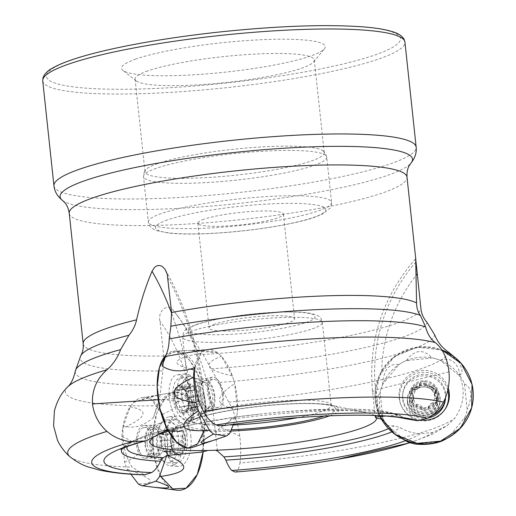<?xml version="1.0" encoding="UTF-8"?>
<svg xmlns="http://www.w3.org/2000/svg" width="516" height="516" viewBox="0 0 516 516"><rect width="100%" height="100%" fill="white"/><g stroke="black" fill="none" stroke-linecap="round" stroke-linejoin="round"><path stroke-width="0.39" stroke-dasharray="2.58 1.94" d="M67.764 386.845A192.7 27.819 173.9 0 0 156.993 405.808L153.562 417.45C143.126 426.268 132.973 429.06 123.105 425.829A44.35 22.994 89 0 1 142.268 397.578A44.35 22.994 89 0 1 166.829 455.454M123.105 425.829C122.111 442.638 125.124 456.396 132.128 467.115L144.286 474.849M143.267 427.667A14.332 7.43 -91 0 0 137.495 444.321A14.332 7.43 -91 0 0 145.028 456.099A14.332 7.43 -91 0 0 152.201 441.638A14.332 7.43 -91 0 0 144.519 427.442A14.332 7.43 -91 0 0 143.267 427.667M194.584 367.766A44.35 20.872 -100.6 0 1 208.67 349.564A44.35 20.872 -100.6 0 1 230.794 371.888A44.35 20.872 -100.6 0 1 236.65 416.922L233.316 417.354L230.62 419.373C228.298 423.159 225.479 425.326 222.183 425.874M208.464 392.237A14.332 6.747 79.4 0 0 218.068 407.408A14.332 6.747 79.4 0 0 222.067 392.083A14.332 6.747 79.4 0 0 212.811 379.234A14.332 6.747 79.4 0 0 208.464 392.237M387.032 425.629L394.166 425.881L400.487 427.738C406.595 431.376 413.206 433.375 420.321 433.73L432.885 432.44L447.256 425.565L454.802 418.179C464.348 404.26 465.722 389.683 458.937 374.442A44.35 43.866 4.9 0 0 397.739 365.367A44.35 43.866 4.9 0 0 387.032 425.629L381.434 419.063L378.118 412.149C375.745 405.499 374.751 398.803 375.138 392.063L375.209 391.128A49.136 48.601 4.9 0 0 378.118 412.149M437.936 399.532A14.332 14.177 -175.1 0 1 422.488 415.122A14.332 14.177 -175.1 0 1 409.401 399.784A14.332 14.177 -175.1 0 1 437.936 399.532M167.539 429.628L198.234 423.526A113.855 16.435 173.9 0 0 168.364 431.163M405.273 440.774A161.734 23.349 173.9 0 0 420.321 433.73M409.833 442.651A174.021 25.123 173.9 0 0 432.885 432.44M235.148 472.05C237.347 471.798 238.94 468.786 239.934 463.013A196.822 28.412 173.9 0 0 454.802 418.179M69.995 456.77A196.822 28.412 173.9 0 0 132.128 467.115M239.934 463.013C240.978 455.996 240.953 447.05 239.85 436.168C237.805 422.636 234.077 411.284 228.659 402.112L218.81 382.485A180.761 26.097 173.9 0 0 434.691 334.878M455.241 357.691L458.427 361.31C463.052 370.449 463.226 374.822 458.937 374.442M156.993 405.808C159.47 399.784 160.831 392.908 161.076 385.194L162.875 370.907L163.707 356.001L159.992 321.249C157.348 311.832 167.371 301.396 174.266 311.516L184.07 324.957L203.072 354.466A169.854 24.516 173.9 0 0 420.927 308.742M174.266 311.516L179.013 317.804A171.028 88.681 -91 0 0 174.266 311.516M236.65 416.922L198.234 423.526M406.305 418.818L400.835 415.941L398.294 415.219L385.671 416.031M374.364 415.457A113.855 16.435 173.9 0 0 366.05 412.574A113.855 16.435 173.9 0 0 264.031 413.645A113.855 16.435 173.9 0 0 258.974 414.187A113.855 16.435 173.9 0 0 205.323 422.114M203.072 354.466L218.81 382.485M161.508 433.646A113.855 16.435 173.9 0 0 159.025 434.698A113.855 16.435 173.9 0 0 152.007 438.813M135.85 59.05A102.413 14.783 173.9 0 0 122.892 70.389A102.413 14.783 173.9 0 0 224.976 72.182A102.413 14.783 173.9 0 0 324.383 48.859A102.413 14.783 173.9 0 0 256.749 39.945A102.413 14.783 173.9 0 0 135.85 59.05M147.647 70.944A90.126 13.01 173.9 0 0 135.082 79.142A90.126 13.01 173.9 0 0 136.243 80.928A90.126 13.01 173.9 0 0 226.079 82.502A90.126 13.01 173.9 0 0 313.56 61.978A90.126 13.01 173.9 0 0 314.315 59.991A90.126 13.01 173.9 0 0 247.77 54.509A90.126 13.01 173.9 0 0 147.647 70.944M157.548 163.611A90.126 13.01 173.9 0 0 145.809 169.745A90.126 13.01 173.9 0 0 144.983 171.809A90.126 13.01 173.9 0 0 235.986 175.169A90.126 13.01 173.9 0 0 324.222 152.659A90.126 13.01 173.9 0 0 322.977 150.807A90.126 13.01 173.9 0 0 251.034 147.653A90.126 13.01 173.9 0 0 157.548 163.611M203.872 219.294A42.996 6.205 173.9 0 0 197.88 223.209A42.996 6.205 173.9 0 0 241.288 224.808A42.996 6.205 173.9 0 0 283.381 214.069A42.996 6.205 173.9 0 0 251.634 211.457A42.996 6.205 173.9 0 0 203.872 219.294M215.069 324.048A42.996 6.205 173.9 0 0 209.077 327.963A42.996 6.205 173.9 0 0 252.485 329.563A42.996 6.205 173.9 0 0 294.578 318.824A42.996 6.205 173.9 0 0 262.831 316.211A42.996 6.205 173.9 0 0 215.069 324.048M297.597 417.644A70.228 10.139 173.9 0 0 331.201 405.253A70.228 10.139 173.9 0 0 330.298 403.867A70.228 10.139 173.9 0 0 274.364 401.345A70.228 10.139 173.9 0 0 201.33 413.793A70.228 10.139 173.9 0 0 192.133 418.631A70.228 10.139 173.9 0 0 191.546 420.179A70.228 10.139 173.9 0 0 233.213 424.99M324.196 416.031A74.343 10.733 173.9 0 0 334.768 407.395A74.343 10.733 173.9 0 0 275.557 404.725A74.343 10.733 173.9 0 0 198.247 417.908A74.343 10.733 173.9 0 0 188.508 423.03A74.343 10.733 173.9 0 0 231.2 429.796M194.029 424.32L191.178 397.649A10.236 1.477 173.9 0 0 203.626 395.366L206.942 421.707M162.134 365.896A48.833 22.981 -100.6 0 1 176.304 351.048A48.833 22.981 -100.6 0 1 200.073 374.235L203.007 385.684L203.452 391.031A49.136 23.123 -100.6 0 1 206.065 415.225M203.626 395.366L203.452 391.031M458.427 361.31A48.833 48.304 -175.1 0 0 381.679 371.707L375.583 387.955A49.136 48.601 4.9 0 0 375.209 391.128M375.583 387.955L375.216 391.038M200.95 420.521A49.136 25.477 89 0 1 203.562 444.695C205.091 437.787 204.755 431.047 202.543 424.481L200.95 420.521L193.165 406.15A48.833 25.323 -91 0 0 173.241 392.553A48.833 25.323 -91 0 0 153.562 417.45M203.562 444.695L201.588 452.126M428.39 408.343L428.538 406.589C429.28 404.331 430.95 403.131 433.537 402.996L434.614 403.177L435.839 402.241L437.207 399.036L436.988 397.713L435.446 396.733L434.653 394.476L434.975 391.889L436.272 390.077L435.272 387.316C434.279 385.781 433.15 385.342 431.873 386L431.737 386.11C429.209 386.839 427.325 386.007 426.081 383.614L426.061 383.44C425.642 382.027 424.526 381.479 422.727 381.776A13.732 13.577 -175.1 0 1 436.717 400.822A13.732 13.577 -175.1 0 1 413.071 403.254A13.732 13.577 -175.1 0 1 422.727 381.776C420.908 381.853 419.921 382.62 419.766 384.085L419.631 386.213L417.792 388.709A10.565 10.455 -175.1 0 1 428.299 387.632L425.945 385.039C423.971 383.13 421.83 383.253 419.521 385.407L419.631 386.213M438.826 393.779A14.738 14.583 4.9 0 0 415.496 383.478A14.738 14.583 4.9 0 0 418.179 408.601A14.738 14.583 4.9 0 0 438.826 393.779M445.56 397.436L445.553 397.533A21.498 21.266 4.9 0 0 445.56 397.436A21.498 21.266 4.9 0 0 423.907 374.352A21.498 21.266 4.9 0 0 402.719 393.798A21.498 21.266 4.9 0 0 432.537 415.206M445.437 398.9A21.498 21.266 4.9 0 0 423.784 375.822A21.498 21.266 4.9 0 0 402.596 395.269A21.498 21.266 4.9 0 0 427.951 417.999M436.439 398.165A12.694 12.558 4.9 0 0 416.348 389.296A12.694 12.558 4.9 0 0 418.657 410.93A12.694 12.558 4.9 0 0 436.439 398.165M438.052 398.139A14.332 14.177 4.9 0 0 409.523 398.391A14.332 14.177 4.9 0 0 422.604 413.729A14.332 14.177 4.9 0 0 438.052 398.139M419.631 386.013L419.779 384.259C418.998 386.865 417.334 388.064 414.774 387.851L414.625 387.774C413.277 387.387 412.278 388.045 411.626 389.748L411.142 392.308L412.858 394.237L413.638 396.636L413.329 399.074L412.097 400.358L412.278 401.809L414.309 404.531L415.696 405.137L416.58 404.744C419.076 404.351 420.959 405.183 422.236 407.24L423.01 408.485L425.61 408.795C427.435 408.691 428.415 408.001 428.551 406.737L428.403 408.504M419.521 385.407L419.676 383.601L419.618 385.845M436.265 397.326L435.968 399.023L434.517 396.095A10.565 10.455 4.9 0 0 428.299 387.632L431.589 387.858L431.873 386M434.64 393.289L434.517 396.095A10.565 10.455 -175.1 0 1 419.714 406.718A10.565 10.455 -175.1 0 1 417.792 388.709L414.477 389.541C412.897 389.096 411.729 390.399 410.975 393.444L413.503 398.255L413.516 399.423L411.903 402.428C412.787 405.731 414.251 407.118 416.296 406.582L419.714 406.718L422.075 409.311C424.042 411.22 426.184 411.097 428.499 408.943M414.625 387.774L414.477 389.541M412.052 393.495L411.903 395.256M412.723 399.752L412.574 401.512M416.444 404.821L416.296 406.582M422.256 407.382L422.107 409.149M428.39 408.137L430.221 405.64L433.543 404.815C435.123 405.253 436.291 403.951 437.046 400.913L436.117 399.094M433.692 403.048L433.543 404.815M434.498 394.927L436.11 391.921C435.233 388.619 433.769 387.239 431.718 387.768M435.594 391.076L435.446 392.837M176.936 401.719L187.392 399.771L187.676 396.74A10.565 4.973 79.4 0 0 191.204 406.144L189.772 405.228L179.058 407.356L189.288 405.666L179.058 407.356C177.865 407.788 177.04 407.163 176.562 405.479L176.117 402.932L177.078 401.629C178.633 399.532 178.413 397.501 176.427 395.546L175.653 395.146L175.092 393.889L175.414 390.993L176.369 390.025L178.188 390.554L179.678 389.928L180.039 388.787L179.194 386.484L180.181 386.116A13.732 6.463 79.4 0 0 175.118 391.973A13.732 6.463 79.4 0 0 176.562 405.479A13.732 6.463 79.4 0 0 183.07 413.135A13.732 6.463 79.4 0 0 188.134 407.279A13.732 6.463 79.4 0 0 188.456 403.693A13.732 6.463 79.4 0 0 186.689 393.773A13.732 6.463 79.4 0 0 186.534 393.366A13.732 6.463 79.4 0 0 180.181 386.116L182.658 388.077L185.689 391.676L196.338 389.412C197.963 391.192 198.595 393.16 198.247 395.308L197.95 398.339A10.565 4.973 79.4 0 0 196.59 392.721A10.565 4.973 79.4 0 0 194.422 388.935A10.565 4.973 79.4 0 0 189.282 388.135L190.875 384.033L191.565 384.072L192.913 385.2L194.422 388.935L196.061 389.741M174.453 398.507A14.738 6.94 -100.6 0 1 183.87 387.626A14.738 6.94 -100.6 0 1 186.553 412.742A14.738 6.94 -100.6 0 1 174.453 398.507M173.124 397.636A21.498 10.12 -100.6 0 1 179.639 378.125A21.498 10.12 -100.6 0 1 193.526 397.404A21.498 10.12 -100.6 0 1 187.521 420.392A21.498 10.12 -100.6 0 1 173.124 397.636M181.825 396.011A21.498 10.12 -100.6 0 1 188.34 376.506A21.498 10.12 -100.6 0 1 191.597 376.964A21.498 10.12 -100.6 0 1 202.227 395.785A21.498 10.12 -100.6 0 1 199.092 417.173A21.498 10.12 -100.6 0 1 196.222 418.773A21.498 10.12 -100.6 0 1 181.825 396.011M200.202 394.05A12.694 5.973 -100.6 0 1 200.06 391.244A12.694 5.973 -100.6 0 1 204.962 382.511A12.694 5.973 -100.6 0 1 212.25 393.914A12.694 5.973 -100.6 0 1 209.56 407.182A12.694 5.973 -100.6 0 1 201.84 400.797A12.694 5.973 -100.6 0 1 200.202 394.05M200.227 393.773A14.332 6.747 -100.6 0 1 200.066 390.606A14.332 6.747 -100.6 0 1 204.568 380.769A14.332 6.747 -100.6 0 1 213.83 393.618A14.332 6.747 -100.6 0 1 209.825 408.943A14.332 6.747 -100.6 0 1 202.079 401.39A14.332 6.747 -100.6 0 1 200.227 393.773M189.772 405.228L179.194 407.272C181.432 406.976 182.406 408.13 182.129 410.723L181.955 412.316L183.412 413.148L194.751 411.046L192.842 410.097L191.204 406.144A10.565 4.973 79.4 0 0 196.344 406.943A10.565 4.973 79.4 0 0 198.073 400.674A10.565 4.973 79.4 0 0 197.95 398.339L198.905 401.564C199.737 403.512 199.569 405.35 198.396 407.079L197.177 406.395L196.344 406.943L194.751 411.046M183.07 413.135L185.212 411.2C186.476 408.762 187.237 407.879 187.495 408.562L187.527 409.104L198.396 407.079M197.944 406.718L187.495 408.666C187.585 409.298 187.798 408.84 188.134 407.279L188.456 403.693M197.177 406.395L187.321 408.233L187.495 408.562L197.867 406.627M198.828 401.467L188.456 403.402L187.805 397.314L186.534 393.366M186.689 393.773L185.67 391.625L195.854 389.851M196.338 389.412L185.599 391.418L196.119 389.67M176.427 395.546L186.798 393.611L187.676 396.74A10.565 4.973 -100.6 0 1 189.282 388.135L188.45 388.683L178.594 390.522M182.658 388.077L193.107 386.129M179.581 387.6L190.03 385.652M177.233 390.309L187.682 388.361L188.45 388.683M187.785 397.255L198.234 395.308L187.785 397.255M188.456 403.512L198.905 401.564M185.147 411.381L195.596 409.427M182.071 410.897L192.52 408.949M189.288 405.666C187.669 403.886 187.031 401.919 187.379 399.771L187.392 399.771M176.272 395.462L186.721 393.514C185.889 391.567 186.057 389.728 187.231 388L187.682 388.361M161.837 434.44L172.099 434.33L174.518 430.099L176.659 427.667A13.732 7.121 -91 0 0 171.338 436.536A13.732 7.121 -91 0 0 172.783 450.042A13.732 7.121 -91 0 0 179.542 454.68A13.732 7.121 -91 0 0 184.863 445.811A13.732 7.121 -91 0 0 183.419 432.305A13.732 7.121 -91 0 0 176.659 427.667L177.962 428.093L177.581 430.209L178.259 431.253L179.587 431.608L180.723 431.228L170.499 431.408L170.977 430.854C172.628 432.298 173.215 434.059 172.75 436.136L172.441 439.49A10.565 5.476 -91 0 0 168.797 431.428A10.565 5.476 -91 0 0 163.424 433.305L164.314 429.086L165.688 427.841L166.178 427.758L167.436 429.157L168.797 431.428L169.803 431.782L170.499 431.408M170.609 443.799A14.738 7.643 89 0 1 180.503 427.3A14.738 7.643 89 0 1 183.186 452.422A14.738 7.643 89 0 1 170.609 443.799M165.249 445.031A21.498 11.146 89 0 1 175.788 419.714A21.498 11.146 89 0 1 187.314 441.006A21.498 11.146 89 0 1 176.556 462.704A21.498 11.146 89 0 1 165.249 445.031M156.677 445.185A21.498 11.146 89 0 1 163.333 421.295A21.498 11.146 89 0 1 167.21 419.869A21.498 11.146 89 0 1 178.742 441.161A21.498 11.146 89 0 1 167.984 462.852A21.498 11.146 89 0 1 164.056 461.562A21.498 11.146 89 0 1 156.677 445.185M147.254 443.87A12.694 6.579 89 0 1 152.349 429.125A12.694 6.579 89 0 1 160.282 441.49A12.694 6.579 89 0 1 152.8 454.132A12.694 6.579 89 0 1 147.254 443.87M145.615 444.173A14.332 7.43 89 0 1 152.639 427.293A14.332 7.43 89 0 1 160.321 441.49A14.332 7.43 89 0 1 153.149 455.95A14.332 7.43 89 0 1 145.615 444.173M160.708 440.348L171.028 440.167L160.708 440.348C159.857 438.316 160.108 436.259 161.469 434.182L172.054 433.995L171.028 440.225L171.693 446.417L172.783 450.042C173.473 451.494 173.834 451.9 173.879 451.248L174.053 450.784L164.34 450.958L163.166 451.887C161.521 450.442 160.928 448.681 161.392 446.604L161.702 443.25A10.565 5.476 89 0 1 163.424 433.305L162.082 434.511M163.166 451.887L173.931 451.655L173.879 451.248L163.578 451.435M163.643 451.332L173.866 451.152C174.124 450.416 175.143 451.113 176.911 453.242L179.542 454.68L180.594 453.628L180.136 452.113C179.394 449.623 180.194 448.288 182.529 448.114L172.673 448.559L172.06 448.23L170.719 449.436A10.565 5.476 -91 0 0 172.441 439.49L173.434 442.393C174.285 444.424 174.034 446.482 172.673 448.559M180.226 452.274L169.925 452.455L169.551 454.119L167.964 454.983L179.542 454.68M172.389 448.352L182.69 448.165C183.986 448.34 184.715 447.559 184.863 445.811L184.793 443.205L183.561 442.148C181.555 440.412 181.342 438.381 182.909 436.059L183.883 434.633L183.419 432.305L182.116 430.757L180.723 431.228M172.06 448.23L182.529 448.114L172.305 448.301M171.028 440.225L160.805 440.406L161.702 443.25A10.565 5.476 -91 0 0 165.352 451.313A10.565 5.476 -91 0 0 170.719 449.436L169.925 452.455M177.736 428.97L167.436 429.157M174.518 430.099L164.217 430.286M180.864 431.118L170.564 431.305M183.051 435.949L172.75 436.136M183.722 442.206L173.421 442.393M177.007 453.403L166.707 453.583L165.352 451.313L164.34 450.958M167.964 454.983L166.707 453.583M171.693 446.417L161.392 446.604M153.091 438.852A16.377 8.495 -91 0 0 144.48 425.39A16.377 8.495 -91 0 0 136.282 441.922A16.377 8.495 -91 0 0 145.067 458.143A16.377 8.495 -91 0 0 153.091 438.852M166.771 455.486L166.862 455.241A44.35 22.994 -91 0 0 167.674 447.03L164.939 421.424A44.35 22.994 -91 0 0 162.488 414.354L151.207 399.519A44.35 22.994 -91 0 0 146.925 397.739L133.702 402.364A44.35 22.994 -91 0 0 130.096 406.918L122.685 428.293A44.35 22.994 -91 0 0 121.866 436.51L124.601 462.117A44.35 22.994 -91 0 0 127.052 469.186L130.858 474.185M190.901 436.691A25.2 13.068 -91 0 0 177.098 416.012A25.2 13.068 -91 0 0 165.036 441.406A25.2 13.068 -91 0 0 177.994 466.354A25.2 13.068 -91 0 0 190.901 436.691M160.831 476.455L154.207 457.124L152.781 434.324L156.851 413.013L165.539 397.823L176.962 392.05L188.624 396.952L198.002 411.465L203.059 432.427L203.136 451.597A49.136 25.477 -91 0 0 203.059 432.427A49.136 25.477 -91 0 0 175.324 392.212A49.136 25.477 -91 0 0 152.723 435.349A49.136 25.477 -91 0 0 177.078 490.2M182.877 436.936A24.568 12.739 -91 0 0 169.416 416.78A24.568 12.739 -91 0 0 162.476 421.688A24.568 12.739 -91 0 0 163.185 461.207A24.568 12.739 -91 0 0 170.299 465.864A24.568 12.739 -91 0 0 182.877 436.936M167.674 447.03C194.448 436.968 193.539 428.428 164.939 421.424M167.274 455.402L166.862 455.241M127.052 469.186C153.658 478.713 157.419 483.653 138.34 484.021M121.866 436.51C144.254 445.695 145.17 454.228 124.601 462.117M130.096 406.918C149.556 410.117 147.086 417.244 122.685 428.293M146.925 397.739L158.709 394.908L133.702 402.364M162.488 414.354C185.05 403.944 181.29 399.003 151.207 399.519M407.395 402.667A16.377 16.202 -175.1 0 1 425.055 384.852A16.377 16.202 -175.1 0 1 440.006 402.383A16.377 16.202 -175.1 0 1 407.395 402.667M407.143 441.67L386.91 425.448A44.35 43.866 -175.1 0 1 382.891 418.134L380.157 392.528A44.35 43.866 -175.1 0 1 382.537 384.555L398.9 364.567A44.35 43.866 -175.1 0 1 406.286 360.607L432.163 357.949A44.35 43.866 -175.1 0 1 440.225 360.316L460.459 376.545A44.35 43.866 -175.1 0 1 464.477 383.859L467.212 409.465A44.35 43.866 -175.1 0 1 464.832 417.438L448.469 437.426A44.35 43.866 -175.1 0 1 445.508 439.226M441.083 441.38L415.206 444.044M420.688 419.966A25.2 24.923 -175.1 0 1 419.134 370.856A25.2 24.923 -175.1 0 1 448.262 388.032M375.306 400.306A49.136 48.601 -175.1 0 1 441.902 349.99L417.212 347.158L394.301 356.64L379.028 376.009L375.306 400.306A49.136 48.601 -175.1 0 0 380.002 416.496L375.306 400.306M445.005 409.343A24.568 24.304 -175.1 0 1 399.629 399.12A24.568 24.304 -175.1 0 1 447.778 390.322M382.891 418.134C376.261 406.008 375.345 397.475 380.157 392.528M394.321 433.866L386.91 425.448M464.832 417.438C464.484 423.7 459.034 430.363 448.469 437.426M464.477 383.859C471.824 387.561 472.733 396.095 467.212 409.465M440.225 360.316C451.171 356.82 457.918 362.232 460.459 376.545M406.286 360.607C414.625 349.5 423.255 348.61 432.163 357.949M382.537 384.555C383.601 369.869 389.051 363.206 398.9 364.567M223.402 394.559A16.377 7.708 79.4 0 0 212.437 377.222A16.377 7.708 79.4 0 0 207.858 394.734A16.377 7.708 79.4 0 0 218.442 409.42A16.377 7.708 79.4 0 0 223.402 394.559M233.503 424.3L236.683 416.735A44.35 20.872 79.4 0 0 237.431 409.336L234.696 383.73A44.35 20.872 79.4 0 0 232.31 375.842L221.429 356.343A44.35 20.872 79.4 0 0 217.307 352.589L204.652 350.616A44.35 20.872 79.4 0 0 201.208 353.196L194.487 369.211M193.881 401.532A25.2 11.862 79.4 0 0 177.446 374.79A25.2 11.862 79.4 0 0 169.97 401.803A25.2 11.862 79.4 0 0 186.676 424.3A25.2 11.862 79.4 0 0 193.881 401.532M204.097 430.686L205.529 403.344A49.136 23.123 79.4 0 0 174.124 351.144A49.136 23.123 79.4 0 0 166.152 354.879L177.381 351.454L189.695 360.329L199.95 379.234L205.529 403.344A49.136 23.123 79.4 0 1 192.1 447.546M201.388 400.029A24.568 11.565 79.4 0 0 191.539 376.467A24.568 11.565 79.4 0 0 185.36 373.952A24.568 11.565 79.4 0 0 178.072 400.287A24.568 11.565 79.4 0 0 194.364 422.223A24.568 11.565 79.4 0 0 199.221 417.65A24.568 11.565 79.4 0 0 201.388 400.029M237.431 409.336C214.553 405.911 213.643 397.378 234.696 383.73M229.665 433.446C209.625 437.104 211.96 431.531 236.683 416.735M201.208 353.196C172.957 358.472 169.351 363.78 190.398 369.101M217.307 352.589C197.525 351.261 188.972 350.512 191.649 350.345L204.652 350.616M232.31 375.842C205.394 370.069 201.762 363.567 221.429 356.343M388.516 428.667A137.43 19.84 173.9 0 0 394.166 425.881M391.876 431.866A143.28 20.685 173.9 0 0 400.487 427.738M163.965 431.744A143.28 20.685 173.9 0 0 123.447 447.295A143.28 20.685 173.9 0 0 122.228 448.688M170.196 428.848A137.43 19.84 173.9 0 0 127.239 446.585M228.659 402.112A192.7 27.819 173.9 0 0 448.533 352.151M75.278 371.185A180.761 26.097 173.9 0 0 161.076 385.194M80.786 355.647A174.453 25.181 173.9 0 0 162.875 370.907M83.186 343.791A169.854 24.516 173.9 0 0 163.707 356.001M69.241 213.302A169.854 24.516 173.9 0 0 237.16 220.01A169.854 24.516 173.9 0 0 406.982 178.252A169.854 24.516 173.9 0 0 407.021 177.207M396.707 415.187A137.43 19.84 173.9 0 0 264.553 413.593L264.553 413.593A137.43 19.84 173.9 0 0 258.452 414.245L258.452 414.245A137.43 19.84 173.9 0 0 233.316 417.354M401.803 416.477A143.28 20.685 173.9 0 0 230.62 419.373M211.373 368.811A174.453 25.181 173.9 0 0 427.009 322.365M71.195 60.204A178.039 25.703 173.9 0 0 221.196 83.553A178.039 25.703 173.9 0 0 377.835 28.683A178.039 25.703 173.9 0 0 71.195 60.204M156.329 168.28A92.132 13.3 173.9 0 0 143.487 176.665A92.132 13.3 173.9 0 0 236.515 180.097A92.132 13.3 173.9 0 0 326.712 157.083A92.132 13.3 173.9 0 0 258.684 151.485A92.132 13.3 173.9 0 0 156.329 168.28M161.173 213.598A92.132 13.3 173.9 0 0 148.331 221.983A92.132 13.3 173.9 0 0 241.353 225.415A92.132 13.3 173.9 0 0 331.556 202.401A92.132 13.3 173.9 0 0 263.528 196.802A92.132 13.3 173.9 0 0 161.173 213.598M167.461 219.945A85.579 12.352 173.9 0 0 239.566 231.174A85.579 12.352 173.9 0 0 314.863 204.794A85.579 12.352 173.9 0 0 167.461 219.945M197.389 324.364A63.674 9.191 173.9 0 0 251.034 332.717A63.674 9.191 173.9 0 0 307.052 313.089A63.674 9.191 173.9 0 0 197.389 324.364M192.474 330.911A70.228 10.139 173.9 0 0 182.683 337.303A70.228 10.139 173.9 0 0 253.595 339.915A70.228 10.139 173.9 0 0 322.345 322.377A70.228 10.139 173.9 0 0 270.494 318.108A70.228 10.139 173.9 0 0 192.474 330.911M329.705 415.793A77.774 11.229 173.9 0 0 339.212 409.22A77.774 11.229 173.9 0 0 332.104 405.389A77.774 11.229 173.9 0 0 265.888 405.77A77.774 11.229 173.9 0 0 195.39 418.65A77.774 11.229 173.9 0 0 190.688 420.501A77.774 11.229 173.9 0 0 230.671 431.06M62.436 200.401A177.22 25.581 173.9 0 0 239.005 203.427A177.22 25.581 173.9 0 0 410.949 163.153M53.954 185.837A182.135 26.29 173.9 0 0 237.85 192.629A182.135 26.29 173.9 0 0 416.16 147.131M42.731 80.864A182.135 26.29 173.9 0 0 226.634 87.656A182.135 26.29 173.9 0 0 404.944 42.157M171.699 313.541A171.028 80.496 79.4 0 1 191.178 397.649L158.206 399.739M200.073 374.235A163.791 77.09 79.4 0 0 167.881 277.731M448.978 371.823L375.577 389.954L378.428 416.631M415.786 262.147A171.028 169.171 -175.1 0 0 375.577 389.954A10.236 1.477 173.9 0 0 372.507 391.36A10.236 1.477 173.9 0 0 375.138 392.063M381.679 371.707A163.791 162.011 -175.1 0 1 416.328 275.099M202.543 424.481A10.236 1.477 173.9 0 1 214.553 424.313L217.404 450.984M193.165 406.15A163.791 84.927 -91 0 0 159.992 321.249M239.85 436.168L214.553 424.313A171.028 88.681 -91 0 0 179.013 317.804L184.07 324.964M409.672 400.377A14.274 14.119 4.9 0 0 425.358 412.961A14.274 14.119 4.9 0 0 438.052 397.462A14.274 14.119 4.9 0 0 422.359 384.878A14.274 14.119 4.9 0 0 409.672 400.377M414.774 387.851L414.625 389.599M426.081 383.614L425.932 385.362M431.737 386.11L431.589 387.858M412.852 399.661L412.703 401.416M412.2 393.579L412.052 395.327M422.236 407.24L422.088 408.988M416.58 404.744L416.431 406.492M433.537 402.996L433.388 404.75M435.465 391.186L435.317 392.934M436.117 397.275L435.968 399.023M210.077 396.694A14.274 6.714 -100.6 0 1 207.658 408.582A14.274 6.714 -100.6 0 1 196.196 394.534A14.274 6.714 -100.6 0 1 202.685 381.885A14.274 6.714 -100.6 0 1 210.077 396.694M182.754 388.226L193.126 386.291M179.671 387.742L190.043 385.813M177.394 390.38L187.766 388.451M187.805 397.314L198.176 395.379M185.212 411.2L195.583 409.265M182.129 410.723L192.5 408.788M177.078 401.629L187.45 399.7M164.146 439.013A14.274 7.398 89 0 1 161.811 452.461A14.274 7.398 89 0 1 154.542 454.964A14.274 7.398 89 0 1 149.646 444.089A14.274 7.398 89 0 1 154.065 428.235A14.274 7.398 89 0 1 164.146 439.013M177.678 429.131L167.455 429.318M174.46 430.26L164.236 430.447M183.561 442.148L173.337 442.335M182.909 436.059L172.686 436.246M180.136 452.113L169.912 452.293M176.911 453.242L166.687 453.422M171.68 446.314L161.456 446.495M161.566 438.703A16.377 8.495 -91 0 0 152.955 425.242A16.377 8.495 -91 0 0 144.757 441.767A16.377 8.495 -91 0 0 153.542 457.995A16.377 8.495 -91 0 0 161.566 438.703M407.517 401.216A16.377 16.202 -175.1 0 1 425.178 383.401A16.377 16.202 -175.1 0 1 440.129 400.926A16.377 16.202 -175.1 0 1 407.517 401.216M214.804 396.165A16.377 7.708 79.4 0 0 203.839 378.821A16.377 7.708 79.4 0 0 199.26 396.34A16.377 7.708 79.4 0 0 209.844 411.026A16.377 7.708 79.4 0 0 214.804 396.165M120.86 449.391L130.78 442.109C139.559 437.426 152.491 433.053 169.564 428.99M330.653 460.524L336.793 459.492M410.13 442.741L432.402 434.279L447.224 425.584M258.974 414.187L233.297 417.36M264.031 413.645L264.553 413.593C326.493 407.511 381.027 406.814 400.88 415.961M406.098 418.728L406.46 418.869M135.082 79.142L144.983 171.809M314.315 59.991L324.222 152.659M322.977 150.807L325.435 153.446L326.712 157.083L331.556 202.401C331.485 205.355 330.995 207.284 330.085 208.187L322.61 214.056L314.083 217.475C294.172 224.318 253.427 230.839 217.726 233.071C197.235 234.367 180.787 234.348 168.377 233L156.967 230.729L152.775 228.762C150.111 226.937 148.634 224.679 148.331 221.983L143.487 176.665L143.964 172.841L145.809 169.745M197.88 223.209L209.077 327.963M283.381 214.069L294.578 318.824M191.546 420.179L182.683 337.303C183.122 330.653 184.676 329.305 195.912 324.629C209.07 320.249 227.421 316.76 250.963 314.173C268.604 312.322 283.929 311.612 296.939 312.045C304.176 312.29 309.877 313.012 314.044 314.218C318.894 315.399 321.661 318.114 322.345 322.377L331.201 405.253M192.133 418.631L188.508 423.03M330.298 403.867L334.768 407.395M159.025 434.698L196.099 418.366C225.866 407.53 306.801 399.423 332.104 405.389L366.05 412.574M313.56 61.978L324.383 48.859M136.243 80.928L122.892 70.389M206.987 421.74L206.781 419.772M208.67 349.564L176.304 351.048M165.539 270.145C184.431 303.402 196.925 341.927 203.02 385.716M375.319 417.644L372.507 391.36C368.031 341.076 382.421 296.842 415.677 258.664M142.268 397.578L173.241 392.553M402.596 395.269L402.719 393.798M437.968 402.209L438.084 400.816M409.401 399.784L409.523 398.391M413.658 397.784L413.516 399.423M411.129 391.567L410.975 393.444M412.058 400.584L411.903 402.428M422.223 407.53L422.075 409.311M437.207 399.036L437.046 400.913M436.272 390.077L436.11 391.921M188.34 376.506L179.639 378.125M196.222 418.773L187.521 420.392M204.962 382.511L191.597 376.964M209.56 407.182L199.092 417.173M201.84 400.797L202.079 401.39M200.06 391.244L200.066 390.606M212.811 379.234L204.568 380.769M218.068 407.408L209.825 408.943M198.073 400.674L198.105 396.552L196.59 392.721M190.875 384.033L179.71 386.116M176.917 401.725L187.379 399.771M176.369 390.025L187.231 388M167.984 462.852L176.556 462.704M167.21 419.869L175.788 419.714M152.8 454.132L164.056 461.562M152.349 429.125L163.333 421.295M145.028 456.099L153.149 455.95M144.519 427.442L152.639 427.293M166.178 427.758L177.181 427.564M179.51 431.608L169.803 431.782M181.69 430.667L170.977 430.854M183.748 442.206L173.434 442.393M170.299 465.864L177.994 466.354M169.416 416.78L177.098 416.012M144.48 425.39L152.955 425.242C160.444 423.365 163.649 422.133 162.572 421.553L162.476 421.688M145.067 458.143L153.542 457.995C161.089 459.601 164.34 460.717 163.282 461.336L163.185 461.207M158.709 394.908L175.324 392.212M444.689 409.833L445.334 408.853M401.487 406.169L401.022 405.092M407.363 399.61L407.517 401.1C408.891 409.291 413.98 414.058 422.772 415.399C432.885 414.922 438.671 410.097 440.129 400.926L440.006 402.383M185.36 373.952L177.446 374.79M194.364 422.223L186.676 424.3M212.437 377.222L203.839 378.821C194.248 379.95 190.875 375.893 191.539 376.467M218.442 409.42L209.844 411.026C200.492 413.426 198.808 418.424 199.221 417.65M191.649 350.345L174.124 351.144"/><path stroke-width="0.77" d="M152.007 438.813A113.855 16.435 173.9 0 0 207.961 450.462L201.588 452.126L166.829 455.454L163.34 457.686L160.515 461.246C158.07 466.477 155.123 470.263 151.659 472.592L144.286 474.849M216.036 424.92L222.183 425.874A161.734 23.349 173.9 0 1 321.378 416.167A161.734 23.349 173.9 0 1 417.521 420.753L427.177 418.366A174.021 25.123 173.9 0 0 216.036 424.92C211.45 422.804 207.245 418.257 203.42 411.278C196.719 397.649 193.771 383.149 194.584 367.766C181.297 372.41 170.48 371.784 162.134 365.896L165.372 356.498C167.713 352.002 168.99 346.139 169.203 338.909L170.861 326.228L171.596 312.49L167.242 274.319L165.172 269.546L162.779 266.875L160.811 265.779L158.722 265.437L156.387 266.037L154.381 267.552L152.039 271.261C145.48 286.838 140.326 303.034 136.592 319.836A169.854 24.516 173.9 0 0 83.186 343.791C83.534 348.365 82.734 352.312 80.786 355.647L75.278 371.185C72.588 383.446 68.125 386.155 67.764 386.845C61.468 392.818 57.012 400.906 54.386 411.11L53.58 425.79L57.411 439.987C58.437 442.87 63.262 451.055 69.886 456.679A196.822 28.412 173.9 0 0 69.995 456.77C76.503 461.865 82.792 465.322 88.868 467.135L99.104 470.012C111.624 472.721 126.659 474.333 144.216 474.849M405.273 440.774A161.734 23.349 173.9 0 1 231.819 470.489C229.846 468.56 227.853 465.11 225.847 460.143L223.918 456.879L217.404 450.984L215.475 450.236A113.855 16.435 173.9 0 0 376.461 418.186L375.409 417.109L385.671 416.031M151.659 472.592A161.734 23.349 173.9 0 1 144.828 440.961L147.079 440.425L167.539 429.628M231.819 470.489L235.148 472.05A174.021 25.123 173.9 0 0 330.653 460.524A174.021 25.123 173.9 0 0 409.833 442.651M144.828 440.961L131.844 441.786A174.021 25.123 173.9 0 0 145.248 474.843M131.844 441.786C122.524 440.98 114.223 437.523 106.935 431.408A196.822 28.412 173.9 0 0 69.886 456.679M427.177 418.366C433.833 415.341 439.271 409.93 443.489 402.145C448.127 392.889 449.958 382.782 448.978 371.823C447.411 358.427 442.838 348.681 435.252 342.579C430.499 338.87 427.274 333.633 425.571 326.873L420.417 315.431C417.915 312.09 416.631 307.923 416.567 302.931L415.683 258.664L420.927 308.742C421.52 313.921 423.552 318.456 427.009 322.365L434.691 334.878C437.523 342.056 442.135 347.816 448.533 352.151L455.241 357.691M106.935 431.408C98.717 423.978 93.899 414.812 92.48 403.918C91.758 390.277 96.595 378.892 106.986 369.766C113.159 364.283 117.693 357.575 120.589 349.629A180.761 26.097 173.9 0 0 75.278 371.185M136.592 319.836C135.289 325.564 132.741 330.704 128.955 335.252L120.589 349.629M381.434 419.063L376.461 418.186M376.029 416.999A113.855 16.435 173.9 0 0 374.364 415.457M406.305 418.818L417.521 420.753M443.489 402.145A196.822 28.412 173.9 0 0 203.42 411.278M168.364 431.163A113.855 16.435 173.9 0 0 161.508 433.646M233.213 424.99A70.228 10.139 173.9 0 0 297.597 417.644M231.2 429.796A74.343 10.733 173.9 0 0 324.196 416.031M207.961 450.462L215.475 450.236M432.537 415.206A21.498 21.266 4.9 0 0 445.553 397.533L445.437 398.9A21.498 21.266 4.9 0 1 427.951 417.999M130.858 474.185L138.34 484.021A44.35 22.994 -91 0 0 142.622 485.801L155.838 481.17A44.35 22.994 -91 0 0 159.444 476.623L166.771 455.486M142.622 485.801L177.078 490.2A49.136 25.477 -91 0 0 203.136 451.597L197.26 474.494L186.089 488.2L172.718 488.923L160.831 476.455M159.444 476.623C188.985 472.572 191.591 465.497 167.274 455.402M149.659 486.749C172.912 489.516 174.969 487.652 155.838 481.17M448.346 437.645L445.508 439.226A44.35 43.866 -175.1 0 1 441.083 441.38C433.453 444.07 424.829 444.96 415.206 444.044A44.35 43.866 -175.1 0 1 407.143 441.67L393.198 432.963A49.136 48.601 -175.1 0 1 380.002 416.496L395.172 434.472L417.07 443.373L440.612 441.122L460.343 428.248L471.688 407.73L472.017 384.336L461.259 363.477L441.902 349.99A49.136 48.601 -175.1 0 1 469.367 376.299A49.136 48.601 -175.1 0 1 448.346 437.645A49.136 48.601 -175.1 0 1 393.198 432.963M448.262 388.032A25.2 24.923 -175.1 0 1 420.688 419.966M447.778 390.322A24.568 24.304 -175.1 0 1 445.005 409.343M194.487 369.211L194.197 369.908A44.35 20.872 79.4 0 0 193.448 377.306L196.183 402.912A44.35 20.872 79.4 0 0 198.563 410.8L209.451 430.299A44.35 20.872 79.4 0 0 213.566 434.053L226.227 436.026A44.35 20.872 79.4 0 0 229.665 433.446L233.503 424.3M204.097 430.686L197.615 443.844L187.908 448.094L176.943 442.58L166.913 428.415L159.85 408.446L157.18 386.703L159.425 367.56L166.152 354.879A49.136 23.123 79.4 0 0 157.257 381.885A49.136 23.123 79.4 0 0 167.687 429.912A49.136 23.123 79.4 0 0 192.1 447.546L226.227 436.026M213.566 434.053C195.57 444.134 196.977 445.766 217.797 438.955M198.563 410.8C175.608 425.874 179.233 432.376 209.451 430.299M193.448 377.306C166.449 390.032 167.358 398.565 196.183 402.912M190.398 369.101L194.197 369.908M223.918 456.879A137.43 19.84 173.9 0 0 388.516 428.667M225.847 460.143A143.28 20.685 173.9 0 0 391.876 431.866M122.228 448.688A143.28 20.685 173.9 0 0 160.515 461.246M127.239 446.585A137.43 19.84 173.9 0 0 163.34 457.686M106.986 369.766A192.7 27.819 173.9 0 0 67.764 386.845M128.955 335.252A174.453 25.181 173.9 0 0 80.786 355.647M416.16 147.131A182.135 26.29 173.9 0 0 281.678 136.056A182.135 26.29 173.9 0 0 79.341 169.267A182.135 26.29 173.9 0 0 53.954 185.837L42.731 80.864A182.135 26.29 173.9 0 1 68.125 64.294A182.135 26.29 173.9 0 1 270.461 31.083A182.135 26.29 173.9 0 1 404.944 42.157L416.16 147.131C416.767 152.691 415.032 158.038 410.949 163.153L409.44 165.32C407.575 168.19 406.769 172.15 407.021 177.207A169.854 24.516 173.9 0 0 281.607 166.881A169.854 24.516 173.9 0 0 92.919 197.854A169.854 24.516 173.9 0 0 69.241 213.302L83.186 343.791M416.567 302.931A169.854 24.516 173.9 0 0 171.596 312.49M435.252 342.579A192.7 27.819 173.9 0 0 165.372 356.498M425.571 326.873A180.761 26.097 173.9 0 0 169.203 338.909M420.417 315.431A174.453 25.181 173.9 0 0 170.861 326.228M230.671 431.06A77.774 11.229 173.9 0 0 329.705 415.793M410.949 163.153A177.22 25.581 173.9 0 0 294.236 147.634A177.22 25.581 173.9 0 0 84.772 180.703A177.22 25.581 173.9 0 0 62.436 200.401L64.365 202.195C66.79 204.613 68.415 208.316 69.241 213.302M158.206 399.739L92.48 403.918M171.699 313.541A171.028 80.496 79.4 0 0 152.039 271.261M416.328 275.099A163.791 162.011 -175.1 0 1 417.212 273.99M120.86 449.391L122.447 448.578C126.672 446.488 134.889 443.766 147.099 440.419M336.793 459.492L410.13 442.741M407.021 177.207L415.832 259.645M406.46 418.869L398.423 417.302L388.548 416.244C371.501 414.87 349.113 414.845 321.378 416.167M53.954 185.837C54.535 191.404 57.366 196.261 62.436 200.401M42.731 80.864L42.963 77.942C44.35 73.994 47.556 70.698 52.587 68.054C57.05 65.487 62.946 62.926 70.266 60.366C101.252 49.381 160.224 38.261 221.009 31.844C278.034 25.942 325.035 24.258 362 26.787C375.177 27.78 385.381 29.425 392.605 31.715C398.081 33.237 401.912 35.778 404.099 39.351L404.944 42.157"/></g></svg>
